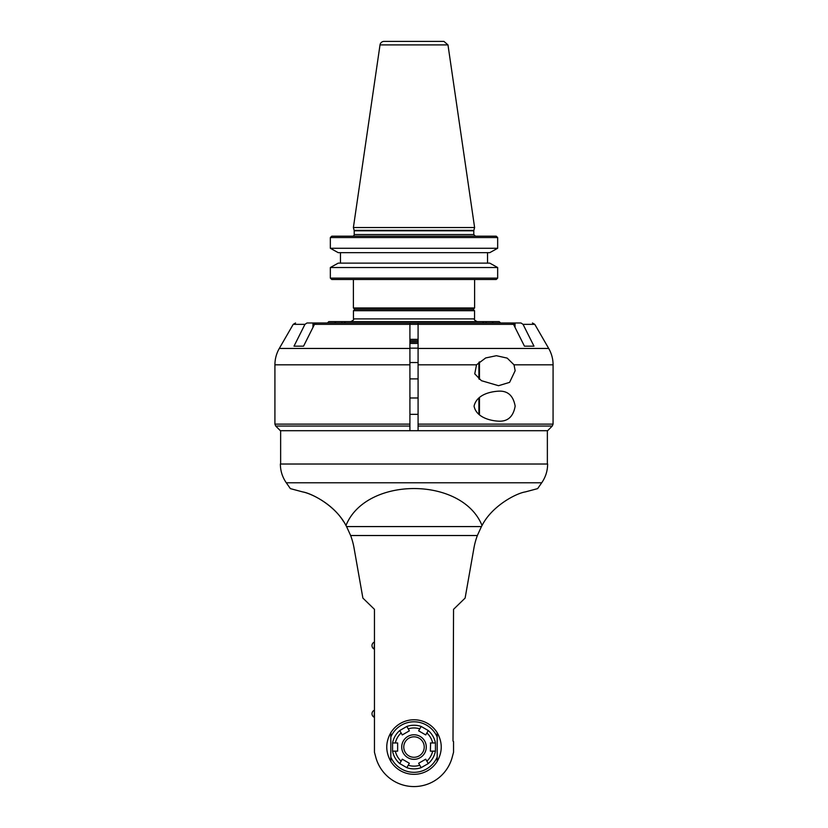 <?xml version="1.0" encoding="UTF-8"?>
<svg xmlns="http://www.w3.org/2000/svg" width="828" height="828" viewBox="0 0 828 828"><rect width="100%" height="100%" fill="white"/><g stroke="black" fill="none" stroke-linecap="round" stroke-linejoin="round"><path stroke-width="1.24" d="M514.012 364.817L515.161 370.706L509.593 382.37L498.528 385.703L481.42 380.683L474.754 373.852L476.514 364.817L485.694 357.944L496.386 355.709L507.191 358.11L514.012 364.817L553.083 364.817L553.063 424.122L552.255 426.047L553.063 424.122L418.088 424.122L418.088 430.705L280.371 430.705L275.714 426.047L409.912 426.047L409.912 430.705L409.912 322.982L409.912 324.348L418.088 324.348L418.088 322.982L418.088 430.705L547.629 430.705L552.255 426.047L418.088 426.047M498.528 421.162C490.238 420.769 476.317 417.374 474.061 406.155C476.752 394.48 490.311 391.685 498.528 391.158C507.761 390.65 513.298 395.649 515.161 406.155C513.298 416.67 507.761 421.669 498.528 421.162M517.635 322.982L511.445 322.982L513.67 324.348M515.026 327.37L515.026 322.992A2.743 2.38 -90 0 1 515.254 322.982L520.998 322.982L523.048 324.348L533.988 346.166L524.445 346.166L513.505 324.348L418.088 324.348M314.329 324.348L316.555 322.982L307.002 322.982L312.746 322.982A2.743 2.38 90 0 1 312.974 322.992L312.974 327.37M515.026 322.992L513.66 324.659M418.088 322.982L511.445 322.982M478.905 378.903L478.905 362.353M479.453 379.327L479.453 361.867M409.912 324.348L314.495 324.348L303.555 346.166L294.012 346.166L304.952 324.348L307.002 322.982M314.34 324.659L312.974 322.992M316.555 322.982L498.591 322.982M418.088 362.529L409.912 362.529M418.088 397.978L409.912 397.978M478.905 414.352L478.905 397.968M479.453 414.787L479.453 397.543M334.698 322.982L335.889 321.616L341.912 321.616L341.912 322.982M483.759 322.982L482.569 321.616L499.222 321.616L500.588 322.982M327.412 322.982L328.778 321.616L335.889 321.616M492.111 321.616L493.302 322.982M319.856 322.982L329.409 322.982M418.088 342.067L409.912 342.067M341.912 321.616L345.431 321.616L344.241 322.982M418.088 339.345L409.912 339.345M418.088 340.712L409.912 340.712M345.431 321.616L482.569 321.616M486.088 322.982L486.088 321.616M353.452 318.894L353.452 310.707L474.547 310.707L474.547 318.894L353.452 318.894C354.146 319.556 353.245 320.467 350.73 321.616M474.61 279.481L474.61 307.985L473.243 309.341L354.757 309.341L353.39 307.985L353.39 279.481M474.61 307.985L353.39 307.985M496.241 279.481L331.759 279.481L330.341 278.115L330.341 267.516L338.238 263.128L489.762 263.128L497.659 267.516L497.659 278.115L496.241 279.481L497.659 278.115L330.341 278.115L331.759 279.481M331.759 236.187L496.241 236.187L497.659 237.553L330.341 237.553L331.759 236.187L330.341 237.553L330.341 248.276L338.238 252.664L340.463 252.664L340.463 263.128M487.537 263.128L487.537 252.664L489.762 252.664L338.238 252.664L332.556 249.518M490.145 263.335L495.444 266.274M489.762 252.664L497.659 248.276L497.659 237.553L497.659 248.276L496.769 248.773M494.885 249.828L491.449 251.733M497.659 237.553L496.241 236.187M330.341 278.115L330.341 267.516L338.238 263.128L489.762 263.128M330.341 267.516L497.659 267.516M497.659 248.276L330.341 248.276M340.463 252.664L487.537 252.664M352.573 236.187A1.635 1.635 0 0 0 354.208 234.552L354.208 230.795L473.792 230.795L473.792 234.552L354.208 234.552M473.854 230.37L354.146 230.37L353.39 227.534L474.61 227.534L473.854 230.37A1.635 1.635 0 0 0 473.792 230.795M474.61 227.534L447.979 44.898L443.932 41.4L384.068 41.4A4.088 4.088 0 0 0 380.021 44.898L447.979 44.898M437.567 41.4L390.433 41.4M346.57 526.577L350.637 535.519A70.908 70.908 0 0 1 354.063 548.074L362.881 598.075L374.453 609.336L374.453 752.259L375.808 757.289A39.547 39.547 0 0 0 452.191 757.289L453.547 752.259L453.547 741.598L452.999 741.06L453.547 609.336L465.119 598.075L473.937 548.074A70.908 70.908 0 0 1 477.363 535.519L481.43 526.577L346.57 526.577A166.687 95.603 180 0 0 345.969 525.511C335.909 505.732 311.68 493.25 302.593 491.894C311.017 493.436 332.546 503.548 343.589 521.588M437.184 737.044A25.254 25.254 0 0 0 390.816 737.044L390.816 732.687A27.272 27.272 0 0 1 437.184 732.687L437.184 761.418A27.272 27.272 0 0 1 390.816 761.418A27.272 27.272 0 0 0 437.184 761.418C442.587 751.845 442.587 742.271 437.184 732.687A27.272 27.272 0 0 0 414 719.78A27.272 27.272 0 0 1 437.184 732.687M302.593 491.894L290.369 488.623L286.291 482.786L541.709 482.786L537.631 488.623L525.407 491.894C516.32 493.25 492.091 505.732 482.031 525.511A166.687 95.603 180 0 0 481.43 526.577M482.031 525.511C462.169 476.224 365.831 476.224 345.969 525.511M374.101 642.197A3.819 3.819 0 0 0 374.101 649.017L374.453 642.197M374.101 710.372A3.819 3.819 0 0 0 374.101 717.193L374.453 710.372M286.291 482.786C282.389 477.145 280.413 470.884 280.371 464.022L547.629 464.022C547.587 470.884 545.611 477.145 541.709 482.786M409.912 348.153L418.088 348.153M409.912 343.434L418.088 343.434M390.816 732.687A27.272 27.272 0 0 1 414 719.78A27.272 27.272 0 0 0 390.816 732.687C385.413 742.271 385.413 751.845 390.816 761.418L390.816 757.071A25.254 25.254 0 0 0 437.184 757.071M390.816 737.044L390.816 757.071M430.363 742.964L432.651 742.964A19.085 19.085 0 0 0 426.865 732.956L428.262 730.544L421.173 726.456L419.786 728.857L421.173 726.456A21.818 21.818 0 0 0 406.827 726.456L399.738 730.544L401.135 732.956L399.738 730.544A21.818 21.818 0 0 0 392.565 742.964L392.565 751.151L395.349 751.151L392.565 751.151A21.818 21.818 0 0 0 399.738 763.571L406.827 767.659A21.818 21.818 0 0 0 421.173 767.659L428.262 763.571A21.818 21.818 0 0 0 435.435 751.151L435.435 742.964A21.818 21.818 0 0 0 428.262 730.544L425.727 734.933L418.637 730.845L419.786 728.857A19.085 19.085 0 0 0 408.214 728.857L409.363 730.845L402.273 734.933L401.135 732.956A19.085 19.085 0 0 0 395.349 742.964L397.637 742.964L397.637 751.151L395.349 751.151A19.085 19.085 0 0 0 401.135 761.16L402.273 759.183L409.363 763.271L408.214 765.248A19.085 19.085 0 0 0 419.786 765.248L418.637 763.271L425.727 759.183L426.865 761.16A19.085 19.085 0 0 0 432.651 751.151L430.363 751.151L430.612 742.964M432.651 742.964L435.435 742.964L432.651 742.964M435.435 751.151L432.651 751.151L435.435 751.151M401.766 748.057A12.275 12.275 0 0 1 419.247 735.957A12.275 12.275 0 0 1 420.986 757.144A12.275 12.275 0 0 1 401.766 748.057M408.214 728.857L406.827 726.456L408.214 728.857M392.565 742.964L395.349 742.964L392.565 742.964M399.738 763.571L401.135 761.16L399.738 763.571M408.214 765.248L406.827 767.659L408.214 765.248M421.173 767.659L419.786 765.248L421.173 767.659M426.865 761.16L428.262 763.571L426.865 761.16M414 757.278A10.226 10.226 0 0 1 405.14 741.94A10.226 10.226 0 0 1 422.86 741.94A10.226 10.226 0 0 1 414 757.278M418.088 364.817L476.514 364.817M409.912 424.122L274.917 424.122L275.714 426.047M274.917 424.122L274.917 364.817L409.912 364.817M523.048 324.348L534.784 324.348L548.705 348.453L418.088 348.453M409.912 348.453L279.295 348.453C276.407 353.525 274.937 358.979 274.917 364.817M279.295 348.453L293.215 324.348L304.952 324.348M350.637 535.519L477.363 535.519M390.816 761.418A27.272 27.272 0 0 0 437.184 761.418M548.705 348.453C551.593 353.525 553.063 358.979 553.083 364.817M293.215 324.348L295.575 322.982M409.912 378.893L418.088 378.893M409.912 414.342L418.088 414.342M534.784 324.348L532.425 322.982M474.547 318.894C473.854 319.556 474.754 320.467 477.27 321.616M354.819 309.341L353.452 310.707M473.181 309.341L474.547 310.707M473.792 234.552L475.427 236.187M380.021 44.898L353.39 227.534M280.64 430.705L280.64 464.022M547.36 430.705L547.36 464.022"/></g></svg>
